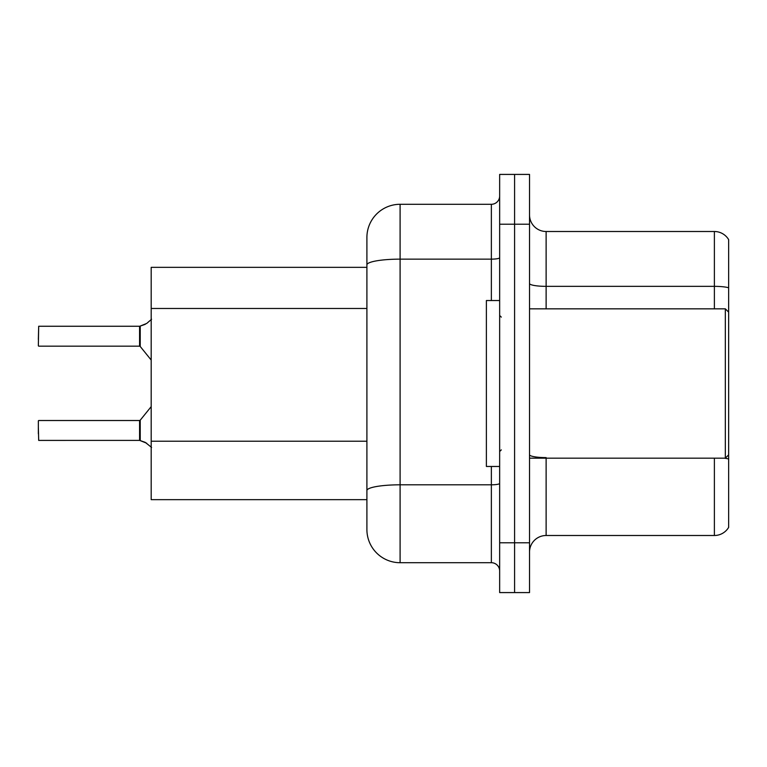 <?xml version="1.0" encoding="UTF-8"?>
<svg xmlns="http://www.w3.org/2000/svg" width="767" height="767" viewBox="0 0 767 767"><rect width="100%" height="100%" fill="white"/><g stroke="black" fill="none" stroke-linecap="round" stroke-linejoin="round"><path stroke-width="1.15" d="M491.359 300.53L491.359 259.141L400.096 259.141A33.192 5.762 180 0 0 366.904 264.903L366.904 237.473A33.192 33.192 0 0 1 400.096 204.29L400.096 562.71A33.192 33.192 0 0 1 366.904 529.527L366.904 264.903L366.904 267.347L151.185 267.347L151.185 499.653L366.904 499.653M529.527 552.096A16.596 16.596 0 0 1 546.123 535.5L714.384 535.5L714.384 458.167M514.59 542.796L514.59 592.584L529.527 592.584L529.527 542.796L514.59 542.796L514.59 592.584L499.653 592.584L499.653 542.796L514.59 542.796L514.59 224.204L514.59 542.796M499.653 542.796L499.653 174.416L514.59 174.416L514.59 224.204L514.59 174.416L529.527 174.416L529.527 542.796M728.65 239.63A16.596 16.596 0 0 0 714.384 231.5A16.596 16.596 0 0 1 728.65 239.63L728.65 527.37A16.596 16.596 0 0 1 714.384 535.5M728.65 287.759L728.65 288.651L728.65 287.759A16.596 2.886 180 0 0 714.384 286.35L714.384 231.5L546.123 231.5A16.596 16.596 0 0 1 529.527 214.904A16.596 16.596 0 0 0 546.123 231.5L546.123 308.833M728.65 288.651L728.65 312.15L725.333 308.833L725.333 458.167L728.65 454.85L728.65 459.011A16.596 2.886 180 0 0 724.316 458.167M400.096 562.71L491.359 562.71L491.359 466.47M400.096 204.29L491.359 204.29A8.293 8.293 0 0 0 499.653 195.988M366.904 529.527L366.904 496.335M366.904 237.473L366.904 255.727M499.653 571.012A8.293 8.293 0 0 0 491.359 562.71M146.708 443.221L139.709 440.411L145.203 442.329L151.578 447.42M145.203 324.345L139.709 326.263L146.708 323.444L140.227 326.071L140.217 346.473L139.575 346.166L139.575 326.263A0.834 0.825 0 0 0 139.709 326.263A0.834 0.825 180 0 1 139.584 326.272L139.575 336.205M38.35 339.522L38.686 326.263L139.575 326.263M499.653 300.53L486.383 300.53L486.383 466.47L499.653 466.47M139.584 440.402A0.834 0.825 180 0 1 139.709 440.411A0.834 0.825 -0 0 0 139.584 440.402L139.575 420.508L139.584 440.402L38.686 440.411L38.35 427.142M139.575 430.46L139.575 420.508L140.217 420.201L140.227 440.603M38.35 420.834L38.35 433.777M151.578 319.254L146.708 323.444M366.904 308.478L151.185 308.478M366.904 441.226L151.185 441.226M546.123 458.167L546.123 535.5M714.384 308.833L714.384 286.35L546.123 286.35A16.596 2.886 0 0 1 529.527 283.474M529.527 224.204L499.653 224.204M546.123 457.602A16.596 2.886 0 0 1 529.527 454.716M499.653 483.373A8.293 1.438 0 0 1 491.359 484.811L400.096 484.811A33.192 5.762 180 0 0 366.904 490.573M499.653 257.693A8.293 1.438 0 0 1 491.359 259.141L491.359 204.29M38.686 326.263L38.35 345.831M529.527 458.167L725.333 458.167M501.311 317.126L499.653 315.467M501.311 449.874L499.653 451.533M529.527 308.833L725.333 308.833M38.686 420.508L139.575 420.508M140.217 420.201L151.185 406.644M38.686 346.166L139.575 346.166M140.217 346.473L151.185 360.03"/></g></svg>
